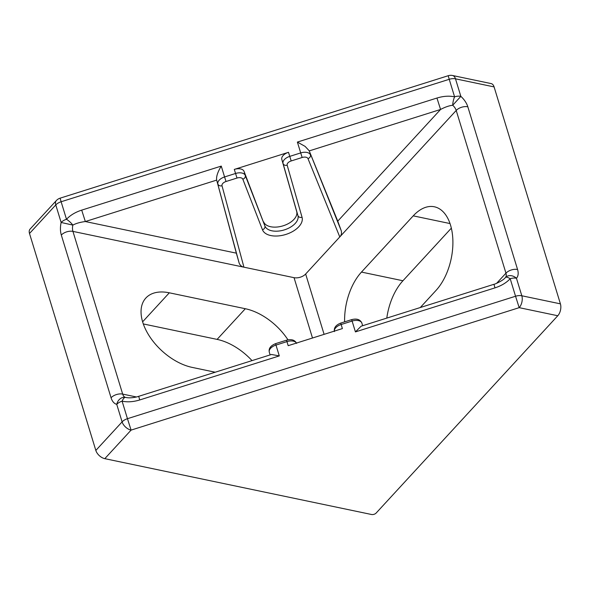 <?xml version="1.0" encoding="UTF-8"?>
<svg xmlns="http://www.w3.org/2000/svg" width="590" height="590" viewBox="0 0 590 590"><rect width="100%" height="100%" fill="white"/><g stroke="black" fill="none" stroke-linecap="round" stroke-linejoin="round"><path stroke-width="0.89" d="M236.339 253.154L216.678 180.105L85.336 221.545L236.339 253.154L239.171 263.14L216.633 179.935C216.206 176.484 217.747 171.867 221.265 166.092L224.576 176.941L235.543 173.482A8.614 4.89 -17 0 1 241.804 173.01A8.614 4.89 -17 0 1 245.27 175.407L264.903 225.977A17.317 9.831 163 0 0 271.872 230.801A17.317 9.831 163 0 0 290.361 227.253A17.317 9.831 163 0 0 297.921 215.556L283.045 163.489A8.614 4.89 -17 0 1 289.742 156.38L300.701 152.921L297.382 142.072L305.111 146.394L309.167 150.738L341.315 230.911L337.76 221.154L440.575 109.46L309.234 150.9L337.76 221.154M297.382 142.072L436.947 98.043C443.333 96.089 449.219 95.691 454.588 96.834L449.226 79.303A8.614 4.89 163 0 1 455.487 78.824A8.614 4.934 -78.2 0 0 452.552 75.505L491.146 83.588A8.614 4.934 101.8 0 1 494.088 86.907L455.487 78.824L460.849 96.354A17.228 10.185 -137.4 0 1 467.826 106.79L517.57 269.505A17.228 10.185 -137.4 0 1 516.457 278.244A8.614 6.947 42.2 0 0 505.401 277.536L505.357 277.588C503.123 280.693 494.169 284.557 493.948 284.292L361.146 326.196L355.423 331.905L352.105 321.056L341.145 324.515L342.384 328.586L288.185 345.681L286.947 341.617L275.98 345.076L279.299 355.918L271.503 354.479L136.946 396.878C132.514 397.903 128.797 398.102 125.81 397.454L125.522 397.395A8.614 2.913 -77.2 0 0 122.101 401.163L127.455 418.694L515.549 296.246L510.195 278.716C506.404 282.75 501.338 285.803 494.981 287.868L355.423 331.905M263.664 221.906A17.317 9.831 163 0 0 270.626 226.73A17.317 9.831 163 0 0 289.122 223.182A17.317 9.831 163 0 0 296.681 211.493L281.806 159.418A8.614 4.89 -17 0 1 288.495 152.316L234.296 169.411A8.614 4.89 -17 0 1 244.024 171.336L264.903 225.977A3.444 2.832 -21.2 0 1 262.469 229.768L242.829 179.205A5.17 2.935 163 0 0 240.75 177.767A5.17 2.935 163 0 0 236.996 178.047L226.029 181.506A5.17 2.935 163 0 0 222.01 185.747L243.928 267.181C241.767 266.783 240.182 265.441 239.171 263.14M252.019 360.623A47.37 28.003 42.6 0 0 217.098 339.39L143.304 323.94M494.088 86.907L560.412 303.85A8.614 4.934 101.8 0 1 557.779 315.746L376.169 513.027A3.444 1.954 163 0 1 371.523 514.495L104.806 458.659A8.614 5.089 -137.4 0 1 95.831 450.436L122.108 421.887L116.746 404.356A17.228 9.868 101.8 0 1 111.06 397.763L61.316 235.049A17.228 9.868 101.8 0 1 61.139 222.467L55.777 204.936L29.5 233.485L95.831 450.436M29.5 233.485A8.614 5.089 -137.4 0 1 30.075 229.104L56.352 200.556A8.614 5.089 -137.4 0 0 55.777 204.936A8.614 4.89 163 0 1 61.131 201.751L60.099 198.174A8.614 8.614 0 0 0 56.352 200.556M451.343 228.16L402.933 280.752A47.37 27.133 -78.2 0 0 386.797 318.099M420.279 307.538L436.025 290.428A47.37 27.133 -78.2 0 0 452.891 240.986A47.37 27.133 -78.2 0 0 434.336 206.78A47.37 27.133 -78.2 0 0 413.229 215.859L361.471 272.079A47.37 27.133 -78.2 0 0 344.619 321.86M341.315 230.911C341.802 233.375 341.293 235.381 339.781 236.937L305.657 274.011L324.102 334.353M287.957 339.825A47.37 28.003 42.6 0 0 245.329 308.725L169.323 292.81A47.37 28.003 42.6 0 0 145.87 298.016A47.37 28.003 42.6 0 0 149.919 336.934A47.37 28.003 42.6 0 0 192.119 367.386L215.247 372.231M312.494 338.018L294.041 277.676L72.931 231.391L122.676 394.098L136.489 396.989M294.041 277.676A8.614 4.89 163 0 0 305.657 274.011M496.61 283.325L505.954 273.17L456.21 110.455A8.614 5.089 42.6 0 0 452.722 105.241A8.614 2.913 102.8 0 1 454.588 96.834A8.614 4.89 -17 0 1 460.849 96.354L452.722 105.241C449.108 105.676 445.059 107.078 440.575 109.46L436.947 98.043M452.552 75.505A8.614 8.614 0 0 0 448.194 75.727L449.226 79.303L61.131 201.751L66.493 219.281C70.276 215.247 75.35 212.194 81.7 210.129L85.336 221.545C80.262 222.179 76.095 223.367 72.843 225.1A8.614 4.934 -78.2 0 0 72.931 231.391A8.614 4.89 -17 0 0 61.316 235.049M279.299 355.918L139.742 399.954L138.709 396.377M493.948 284.292L494.981 287.868M517.57 269.505A8.614 4.89 -17 0 0 505.954 273.17A8.614 5.089 42.6 0 1 505.401 277.536A8.614 2.736 42.4 0 1 510.195 278.716A8.614 4.89 163 0 1 516.457 278.244L521.818 295.774L560.412 303.85M66.493 219.281A8.614 2.736 42.4 0 1 72.843 225.1L61.139 222.467A8.614 4.89 163 0 1 66.493 219.281M557.779 315.746L519.185 307.663L515.549 296.246A8.614 4.89 -17 0 1 521.818 295.774A8.614 4.934 -78.2 0 1 519.185 307.663L131.091 430.11L127.455 418.694A8.614 4.89 -17 0 0 122.108 421.887A8.614 5.089 -137.4 0 0 131.091 430.11L104.806 458.659M242.829 179.205A3.444 2.832 -21.2 0 0 245.27 175.407L244.024 171.336M302.154 157.486L300.701 152.921A8.614 4.89 -17 0 1 306.962 152.449A8.614 4.89 -17 0 1 310.414 154.809A3.444 2.832 -22.1 0 1 307.98 158.622A5.17 2.935 163 0 0 305.915 157.206A5.17 2.935 163 0 0 302.154 157.486L291.195 160.945A5.17 2.935 163 0 0 287.175 165.215L302.05 217.282A20.761 11.793 -17 0 1 285.921 234.414A20.761 11.793 -17 0 1 262.469 229.768M362.666 325.717L361.818 322.944A3.444 2.832 -22.1 0 0 361.744 322.745L361.818 322.944A8.614 4.89 163 0 0 358.366 320.584A8.614 4.89 163 0 0 352.105 321.056L351.692 319.625L340.732 323.084C335.813 325.038 333.719 327.87 334.442 331.58M296.445 343.078A8.614 4.89 163 0 0 293.208 341.138A8.614 4.89 163 0 0 286.947 341.617L286.534 340.187L275.567 343.646C270.655 345.651 268.546 348.454 269.261 352.06L269.276 352.134A3.444 2.832 164.9 0 1 269.261 352.06M467.826 106.79A8.614 4.89 -17 0 0 456.21 110.455L339.781 236.937L307.98 158.622M236.996 178.047L234.296 169.411M291.195 160.945L288.495 152.316M81.7 210.129L221.265 166.092M139.742 399.954C133.347 401.908 127.47 402.306 122.101 401.163A8.614 4.89 163 0 0 116.746 404.356A8.614 7.058 -76.2 0 1 125.522 397.395A8.614 4.934 -78.2 0 1 122.676 394.098A8.614 4.89 -17 0 0 111.06 397.763M217.098 339.39L245.329 308.725M142.618 321.816L169.323 292.81M402.933 280.752L361.471 272.079M450.023 223.558L413.229 215.859M270.124 354.915L269.276 352.134A8.614 4.89 163 0 1 275.98 345.076L275.567 343.646M340.732 323.084L341.145 324.515A8.614 4.89 163 0 0 334.353 331.115M287.175 165.215A3.444 2.832 164.1 0 1 283.045 163.489L281.806 159.418M302.05 217.282A3.444 2.832 164.1 0 1 297.921 215.556L296.681 211.493M222.01 185.747A3.444 2.832 164.9 0 1 217.88 184.006A8.614 4.89 -17 0 1 224.576 176.941L226.029 181.506M448.194 75.727L60.099 198.174M361.744 322.745C359.974 319.404 356.626 318.364 351.692 319.625M296.615 343.38C294.875 339.98 291.512 338.918 286.534 340.187"/></g></svg>
